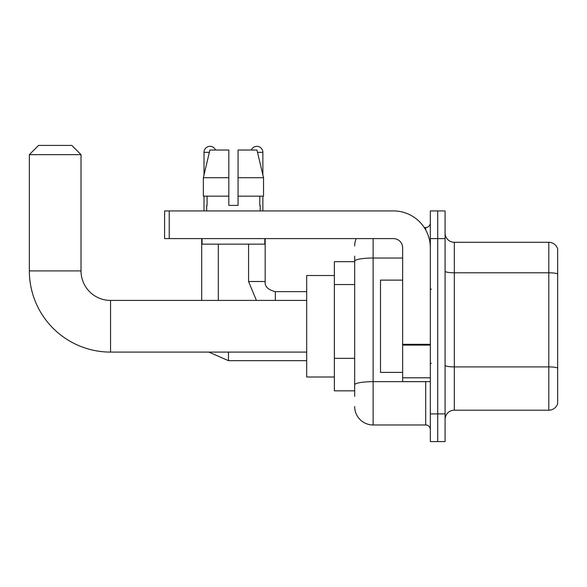 <?xml version="1.0" encoding="UTF-8"?>
<svg xmlns="http://www.w3.org/2000/svg" width="587" height="587" viewBox="0 0 587 587"><rect width="100%" height="100%" fill="white"/><g stroke="black" fill="none" stroke-linecap="round" stroke-linejoin="round"><path stroke-width="0.88" d="M354.673 396.372L354.673 261.23L354.673 261.67L334.37 261.67L334.37 390.839L354.673 390.839M430.33 413.901L430.33 441.585L437.711 441.585L437.711 413.901L437.711 441.585L445.085 441.585L445.085 413.901L437.711 413.901L437.711 238.601L437.711 413.901L430.33 413.901L430.33 238.601L437.711 238.601L437.711 210.924L437.711 238.601L445.085 238.601L445.085 413.901M445.085 238.601L445.085 210.924L430.33 210.924L430.33 238.601M373.127 238.601L373.127 424.973L425.714 424.973L425.714 381.609M424.247 227.529L425.714 227.529A4.615 4.615 0 0 0 430.33 222.921M354.673 388.073L354.673 384.867A18.454 3.206 180 0 1 373.127 381.66L425.714 381.66A4.615 0.8 0 0 0 427.314 381.609M402.645 258.031L373.127 258.031A18.454 3.206 180 0 0 354.673 261.23L354.673 256.13M430.33 429.589A4.615 4.615 0 0 0 425.714 424.973M354.673 245.982A18.454 18.454 0 0 1 356.214 238.601M373.127 424.973A18.454 18.454 0 0 1 354.673 406.52M445.085 419.441A9.223 9.223 0 0 1 454.316 410.21L548.794 410.21L548.794 242.292L454.316 242.292A9.223 9.223 0 0 1 445.085 233.068A9.223 9.223 0 0 0 454.316 242.292L454.316 410.21M557.65 248.939A9.223 9.223 0 0 0 548.794 242.292A9.223 9.223 0 0 1 557.65 248.939L557.65 403.57A9.223 9.223 0 0 1 548.794 410.21M557.65 274.07L557.65 368.056A9.223 1.6 180 0 0 548.794 366.897L454.316 366.897A9.223 1.6 -0 0 1 445.085 365.297M238.051 205.391L228.82 205.391L238.051 205.391L228.82 205.391L238.051 205.391L238.051 150.03L256.974 150.03L263.534 177.707L263.534 196.161L238.051 196.161M251.339 150.03A5.995 5.995 0 0 1 262.866 152.334L262.866 174.897L263.534 177.707L238.051 177.707M228.82 177.707L228.82 196.161L228.82 177.707L228.82 196.161L203.344 196.161L203.344 177.707L209.897 150.03L228.82 150.03L228.82 177.707L203.344 177.707L204.005 174.897L204.005 152.334L209.346 152.334M306.693 352.09L110.539 352.09A81.189 81.189 0 0 1 29.35 270.893L29.35 154.645L38.573 145.415L71.79 145.415L81.021 154.645L29.35 154.645M110.539 352.09L110.539 300.419A29.526 29.526 0 0 1 81.021 270.893L81.021 154.645M334.37 275.508L306.693 275.508L306.693 377.001L334.37 377.001M204.005 152.334A5.995 5.995 0 0 1 215.539 150.03M218.305 300.419L218.305 244.141M201.701 300.419L201.701 238.601M204.005 196.161L204.005 210.924M262.866 196.161L262.866 210.924M430.33 381.609L402.645 381.609L402.645 344.305L430.33 344.305M430.33 247.831A36.908 36.908 0 0 0 393.422 210.924L169.225 210.924L169.225 238.601L393.422 238.601A9.223 9.223 0 0 1 402.645 247.831L402.645 344.305M169.225 238.601L164.609 238.601L164.609 210.924L169.225 210.924M206.683 205.391L207.079 205.391L206.683 205.391L206.683 210.924M260.195 205.391L259.792 205.391L260.195 205.391L260.195 210.924M259.792 196.161L259.792 205.391M228.82 196.161L228.82 205.391M207.079 205.391L207.079 196.161M202.067 238.601L202.067 244.141L264.803 244.141L264.803 238.601M263.534 177.707L256.974 150.03M209.897 150.03L203.344 177.707M402.645 280.124L380.501 280.124L380.501 372.385L402.645 372.385M354.673 284.541L334.37 284.541M354.673 358.349L334.37 358.349M425.714 229.965L425.714 227.529M557.65 273.946A9.223 1.6 180 0 0 548.794 272.794L454.316 272.794A9.223 1.6 0 0 1 445.085 271.187M29.35 270.893L81.021 270.893M228.453 352.09L228.453 360.667L208.818 352.09M248.565 244.141L248.565 281.503L256.402 300.419L248.565 281.503L256.402 300.419L248.565 281.503L256.402 300.419L248.565 281.503L256.402 300.419L248.565 281.503L265.155 281.503M265.177 238.601L265.177 281.503C264.62 286.427 268.002 289.809 275.325 291.658C268.002 289.809 264.62 286.427 265.177 281.503C264.62 286.427 268.002 289.809 275.325 291.658C268.002 289.809 264.62 286.427 265.177 281.503C264.62 286.427 268.002 289.809 275.325 291.658C268.002 289.809 264.62 286.427 265.177 281.503C264.62 286.427 268.002 289.809 275.325 291.658L275.325 300.419M257.524 152.334L262.866 152.334M430.33 345.105L402.645 345.105M402.645 377.801L430.33 377.801M306.693 300.419L110.539 300.419M306.693 360.667L228.453 360.667M265.177 281.503C264.62 286.427 268.002 289.809 275.325 291.658L306.693 291.658M431.247 289.347L430.33 288.422M431.247 363.162L430.33 364.079"/></g></svg>

